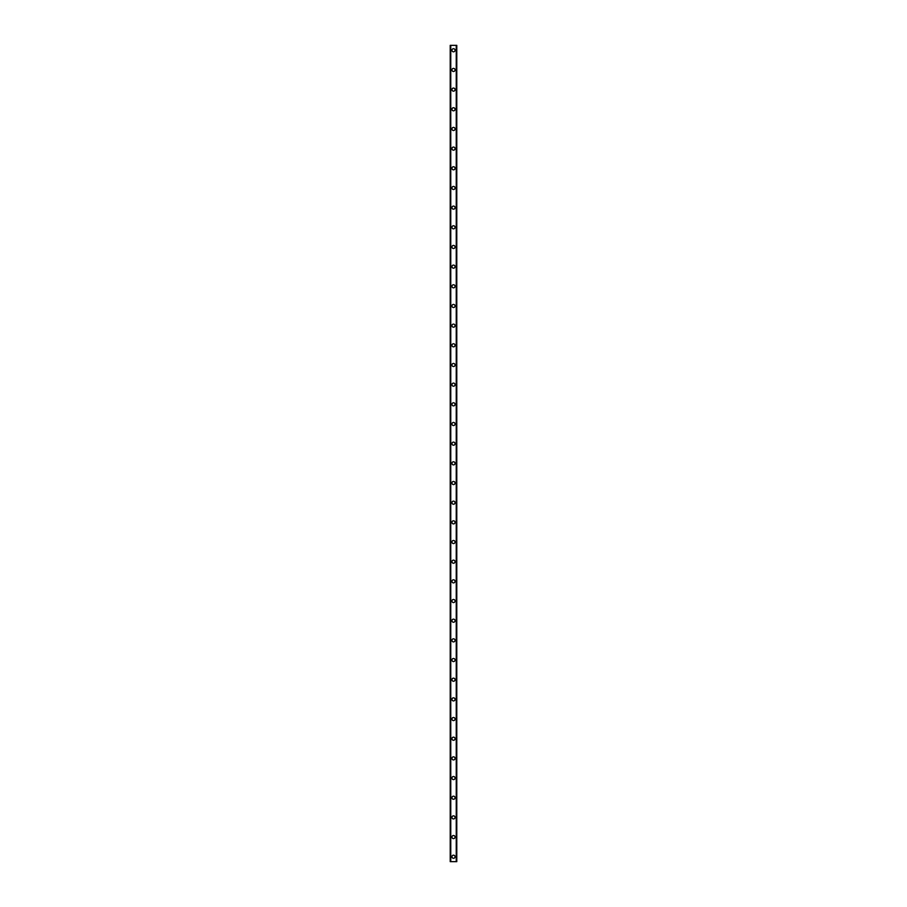 <?xml version="1.0" encoding="UTF-8"?>
<svg xmlns="http://www.w3.org/2000/svg" width="907" height="907" viewBox="0 0 907 907"><rect width="100%" height="100%" fill="white"/><g stroke="black" fill="none" stroke-linecap="round" stroke-linejoin="round"><path stroke-width="1.36" d="M451.947 856.73A1.553 1.553 0 0 1 453.5 855.176A1.553 1.553 0 0 1 455.053 856.73A1.553 1.553 0 0 1 453.5 858.294A1.553 1.553 0 0 1 451.947 856.73M451.947 837.059A1.553 1.553 0 0 1 453.5 835.506A1.553 1.553 0 0 1 455.053 837.059A1.553 1.553 0 0 1 453.5 838.624A1.553 1.553 0 0 1 451.947 837.059M451.947 817.388A1.553 1.553 0 0 1 453.5 815.835A1.553 1.553 0 0 1 455.053 817.388A1.553 1.553 0 0 1 453.5 818.953A1.553 1.553 0 0 1 451.947 817.388M451.947 797.718A1.553 1.553 0 0 1 453.5 796.165A1.553 1.553 0 0 1 455.053 797.718A1.553 1.553 0 0 1 453.5 799.282A1.553 1.553 0 0 1 451.947 797.718M451.947 778.059A1.553 1.553 0 0 1 453.5 776.494A1.553 1.553 0 0 1 455.053 778.059A1.553 1.553 0 0 1 453.5 779.612A1.553 1.553 0 0 1 451.947 778.059M451.947 758.388A1.553 1.553 0 0 1 453.5 756.823A1.553 1.553 0 0 1 455.053 758.388A1.553 1.553 0 0 1 453.5 759.941A1.553 1.553 0 0 1 451.947 758.388M451.947 738.717A1.553 1.553 0 0 1 453.5 737.153A1.553 1.553 0 0 1 455.053 738.717A1.553 1.553 0 0 1 453.5 740.271A1.553 1.553 0 0 1 451.947 738.717M451.947 719.047A1.553 1.553 0 0 1 453.5 717.482A1.553 1.553 0 0 1 455.053 719.047A1.553 1.553 0 0 1 453.5 720.6A1.553 1.553 0 0 1 451.947 719.047M451.947 699.376A1.553 1.553 0 0 1 453.5 697.812A1.553 1.553 0 0 1 455.053 699.376A1.553 1.553 0 0 1 453.5 700.93A1.553 1.553 0 0 1 451.947 699.376M451.947 679.706A1.553 1.553 0 0 1 453.5 678.141A1.553 1.553 0 0 1 455.053 679.706A1.553 1.553 0 0 1 453.5 681.259A1.553 1.553 0 0 1 451.947 679.706M451.947 660.035A1.553 1.553 0 0 1 453.5 658.482A1.553 1.553 0 0 1 455.053 660.035A1.553 1.553 0 0 1 453.5 661.588A1.553 1.553 0 0 1 451.947 660.035M451.947 640.365A1.553 1.553 0 0 1 453.5 638.811A1.553 1.553 0 0 1 455.053 640.365A1.553 1.553 0 0 1 453.5 641.918A1.553 1.553 0 0 1 451.947 640.365M451.947 620.694A1.553 1.553 0 0 1 453.5 619.141A1.553 1.553 0 0 1 455.053 620.694A1.553 1.553 0 0 1 453.5 622.247A1.553 1.553 0 0 1 451.947 620.694M451.947 601.024A1.553 1.553 0 0 1 453.5 599.47A1.553 1.553 0 0 1 455.053 601.024A1.553 1.553 0 0 1 453.5 602.577A1.553 1.553 0 0 1 451.947 601.024M451.947 581.353A1.553 1.553 0 0 1 453.5 579.8A1.553 1.553 0 0 1 455.053 581.353A1.553 1.553 0 0 1 453.5 582.906A1.553 1.553 0 0 1 451.947 581.353M451.947 561.682A1.553 1.553 0 0 1 453.5 560.129A1.553 1.553 0 0 1 455.053 561.682A1.553 1.553 0 0 1 453.5 563.247A1.553 1.553 0 0 1 451.947 561.682M451.947 542.012A1.553 1.553 0 0 1 453.5 540.459A1.553 1.553 0 0 1 455.053 542.012A1.553 1.553 0 0 1 453.5 543.576A1.553 1.553 0 0 1 451.947 542.012M451.947 522.341A1.553 1.553 0 0 1 453.5 520.788A1.553 1.553 0 0 1 455.053 522.341A1.553 1.553 0 0 1 453.5 523.906A1.553 1.553 0 0 1 451.947 522.341M451.947 502.671A1.553 1.553 0 0 1 453.5 501.118A1.553 1.553 0 0 1 455.053 502.671A1.553 1.553 0 0 1 453.5 504.235A1.553 1.553 0 0 1 451.947 502.671M451.947 483A1.553 1.553 0 0 1 453.5 481.447A1.553 1.553 0 0 1 455.053 483A1.553 1.553 0 0 1 453.5 484.565A1.553 1.553 0 0 1 451.947 483M451.947 463.33A1.553 1.553 0 0 1 453.5 461.776A1.553 1.553 0 0 1 455.053 463.33A1.553 1.553 0 0 1 453.5 464.894A1.553 1.553 0 0 1 451.947 463.33M451.947 443.67A1.553 1.553 0 0 1 453.5 442.106A1.553 1.553 0 0 1 455.053 443.67A1.553 1.553 0 0 1 453.5 445.224A1.553 1.553 0 0 1 451.947 443.67M451.947 424A1.553 1.553 0 0 1 453.5 422.435A1.553 1.553 0 0 1 455.053 424A1.553 1.553 0 0 1 453.5 425.553A1.553 1.553 0 0 1 451.947 424M451.947 404.329A1.553 1.553 0 0 1 453.5 402.765A1.553 1.553 0 0 1 455.053 404.329A1.553 1.553 0 0 1 453.5 405.882A1.553 1.553 0 0 1 451.947 404.329M451.947 384.659A1.553 1.553 0 0 1 453.5 383.094A1.553 1.553 0 0 1 455.053 384.659A1.553 1.553 0 0 1 453.5 386.212A1.553 1.553 0 0 1 451.947 384.659M451.947 364.988A1.553 1.553 0 0 1 453.5 363.424A1.553 1.553 0 0 1 455.053 364.988A1.553 1.553 0 0 1 453.5 366.541A1.553 1.553 0 0 1 451.947 364.988M451.947 345.318A1.553 1.553 0 0 1 453.5 343.753A1.553 1.553 0 0 1 455.053 345.318A1.553 1.553 0 0 1 453.5 346.871A1.553 1.553 0 0 1 451.947 345.318M451.947 325.647A1.553 1.553 0 0 1 453.5 324.094A1.553 1.553 0 0 1 455.053 325.647A1.553 1.553 0 0 1 453.5 327.2A1.553 1.553 0 0 1 451.947 325.647M451.947 305.976A1.553 1.553 0 0 1 453.5 304.423A1.553 1.553 0 0 1 455.053 305.976A1.553 1.553 0 0 1 453.5 307.53A1.553 1.553 0 0 1 451.947 305.976M451.947 286.306A1.553 1.553 0 0 1 453.5 284.753A1.553 1.553 0 0 1 455.053 286.306A1.553 1.553 0 0 1 453.5 287.859A1.553 1.553 0 0 1 451.947 286.306M451.947 266.635A1.553 1.553 0 0 1 453.5 265.082A1.553 1.553 0 0 1 455.053 266.635A1.553 1.553 0 0 1 453.5 268.189A1.553 1.553 0 0 1 451.947 266.635M451.947 246.965A1.553 1.553 0 0 1 453.5 245.412A1.553 1.553 0 0 1 455.053 246.965A1.553 1.553 0 0 1 453.5 248.518A1.553 1.553 0 0 1 451.947 246.965M451.947 227.294A1.553 1.553 0 0 1 453.5 225.741A1.553 1.553 0 0 1 455.053 227.294A1.553 1.553 0 0 1 453.5 228.859A1.553 1.553 0 0 1 451.947 227.294M451.947 207.624A1.553 1.553 0 0 1 453.5 206.07A1.553 1.553 0 0 1 455.053 207.624A1.553 1.553 0 0 1 453.5 209.188A1.553 1.553 0 0 1 451.947 207.624M451.947 187.953A1.553 1.553 0 0 1 453.5 186.4A1.553 1.553 0 0 1 455.053 187.953A1.553 1.553 0 0 1 453.5 189.518A1.553 1.553 0 0 1 451.947 187.953M451.947 168.283A1.553 1.553 0 0 1 453.5 166.729A1.553 1.553 0 0 1 455.053 168.283A1.553 1.553 0 0 1 453.5 169.847A1.553 1.553 0 0 1 451.947 168.283M451.947 148.612A1.553 1.553 0 0 1 453.5 147.059A1.553 1.553 0 0 1 455.053 148.612A1.553 1.553 0 0 1 453.5 150.177A1.553 1.553 0 0 1 451.947 148.612M451.947 128.941A1.553 1.553 0 0 1 453.5 127.388A1.553 1.553 0 0 1 455.053 128.941A1.553 1.553 0 0 1 453.5 130.506A1.553 1.553 0 0 1 451.947 128.941M451.947 109.282A1.553 1.553 0 0 1 453.5 107.718A1.553 1.553 0 0 1 455.053 109.282A1.553 1.553 0 0 1 453.5 110.835A1.553 1.553 0 0 1 451.947 109.282M451.947 89.612A1.553 1.553 0 0 1 453.5 88.047A1.553 1.553 0 0 1 455.053 89.612A1.553 1.553 0 0 1 453.5 91.165A1.553 1.553 0 0 1 451.947 89.612M451.947 69.941A1.553 1.553 0 0 1 453.5 68.376A1.553 1.553 0 0 1 455.053 69.941A1.553 1.553 0 0 1 453.5 71.494A1.553 1.553 0 0 1 451.947 69.941M451.947 50.27A1.553 1.553 0 0 1 453.5 48.706A1.553 1.553 0 0 1 455.053 50.27A1.553 1.553 0 0 1 453.5 51.824A1.553 1.553 0 0 1 451.947 50.27M456.709 45.35L450.223 45.35L450.223 861.65L456.777 861.65L456.777 45.35L456.709 861.65M450.223 45.35L450.223 861.65L450.223 45.35M450.722 45.35L450.722 861.65M450.756 45.35L450.756 861.65M456.244 45.35L456.244 861.65M456.278 45.35L456.278 861.65M456.777 45.35L456.777 861.65L456.777 45.35M450.291 45.35L450.291 861.65M450.688 45.35L450.688 861.65M456.312 45.35L456.312 861.65"/></g></svg>
